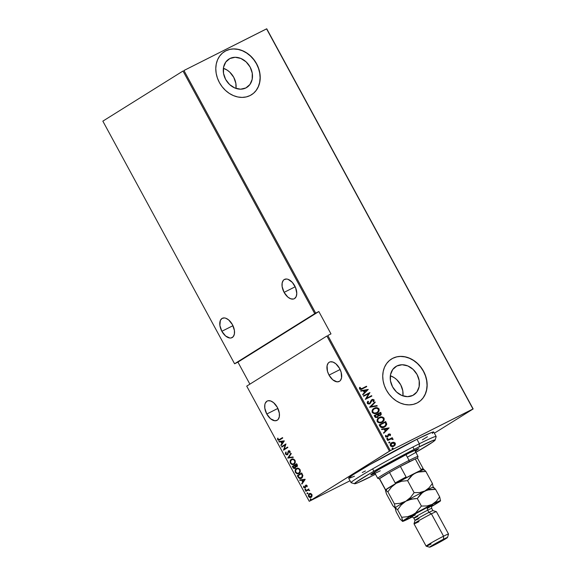 <?xml version="1.0" encoding="UTF-8"?>
<svg xmlns="http://www.w3.org/2000/svg" width="576" height="576" viewBox="0 0 576 576"><rect width="100%" height="100%" fill="white"/><g stroke="black" fill="none" stroke-linecap="round" stroke-linejoin="round"><path stroke-width="0.86" d="M402.926 395.899A16.762 13.694 58 0 0 390.334 375.754L394.186 377.64L396.698 379.613L400.687 384.775L402.811 390.874L402.926 395.899M396.835 365.99A16.762 13.694 -122 0 1 416.758 373.982A16.762 13.694 -122 0 1 413.705 394.913A16.762 13.694 -122 0 1 412.812 395.417L407.513 396.662L401.81 395.474L396.569 392.04L392.58 386.878L390.449 380.779L390.514 374.666L392.753 369.475L396.835 365.99L402.127 364.745L407.83 365.933L413.078 369.367L417.067 374.53L419.191 380.628L419.126 386.741L416.887 391.939L412.812 395.417A16.762 13.694 -122 0 1 392.882 387.425A16.762 13.694 -122 0 1 395.935 366.494A16.762 13.694 -122 0 1 396.835 365.99L395.093 367.078L396.835 365.99M235.987 88.43A16.762 13.694 58 0 0 223.394 68.285L227.239 70.171L229.752 72.144L233.741 77.306L235.865 83.405L235.987 88.43M229.889 58.522A16.762 13.694 -122 0 1 249.818 66.514A16.762 13.694 -122 0 1 246.766 87.444A16.762 13.694 -122 0 1 245.866 87.948L240.574 89.194L234.871 88.006L229.622 84.571L225.634 79.409L223.51 73.31L223.574 67.198L225.814 62.006L229.889 58.522L235.181 57.276L240.89 58.464L246.132 61.898L250.121 67.061L252.252 73.159L252.187 79.272L249.948 84.47L245.866 87.948A16.762 13.694 -122 0 1 225.943 79.956A16.762 13.694 -122 0 1 228.996 59.026A16.762 13.694 -122 0 1 229.889 58.522L228.146 59.609L229.889 58.522M251.417 94.81A25.466 20.808 58 0 0 256.003 63A25.466 20.808 58 0 0 225.742 50.875L225.864 50.796A25.466 20.808 -122 0 1 256.147 62.942A25.466 20.808 -122 0 1 251.503 94.752A25.466 20.808 -122 0 1 250.142 95.522L253.541 93.262L256.342 90.223L258.437 86.537L259.747 82.332L260.222 77.782L259.841 73.044L258.624 68.321L256.615 63.778L253.886 59.594L250.553 55.93L246.73 52.934L242.575 50.71L238.248 49.349L233.906 48.91L229.723 49.399L225.864 50.796L222.466 53.057L219.665 56.088L217.57 59.782L216.259 63.979L215.784 68.537L216.166 73.267L217.382 77.998L219.398 82.541L222.12 86.724L225.461 90.382L229.277 93.384L233.431 95.602L237.758 96.962L242.1 97.409L246.283 96.919L250.142 95.522A25.466 20.808 -122 0 1 219.866 83.376A25.466 20.808 -122 0 1 224.503 51.566A25.466 20.808 -122 0 1 225.864 50.796L225.742 50.875A25.466 20.808 58 0 0 224.41 51.617M418.363 402.278A25.466 20.808 58 0 0 422.95 370.469A25.466 20.808 58 0 0 392.681 358.344L392.803 358.265A25.466 20.808 -122 0 1 423.086 370.411A25.466 20.808 -122 0 1 418.45 402.221A25.466 20.808 -122 0 1 417.089 402.991L420.487 400.73L423.281 397.692L425.376 394.006L426.686 389.801L427.162 385.25L426.787 380.513L425.563 375.79L423.554 371.246L420.826 367.063L417.492 363.398L413.676 360.403L409.522 358.178L405.187 356.825L400.853 356.378L396.67 356.868L392.803 358.265L389.405 360.526L386.604 363.557L384.509 367.25L383.206 371.448L382.73 376.006L383.105 380.736L384.329 385.466L386.338 390.01L389.066 394.193L392.4 397.85L396.216 400.853L400.37 403.07L404.705 404.431L409.039 404.878L413.222 404.388L417.089 402.991A25.466 20.808 -122 0 1 386.806 390.845A25.466 20.808 -122 0 1 391.442 359.035A25.466 20.808 -122 0 1 392.803 358.265L392.681 358.344A25.466 20.808 58 0 0 391.356 359.086M266.782 414.022L277.877 408.427L266.782 414.022A10.822 6.221 63.2 0 1 267.199 401.047A10.822 6.221 63.2 0 1 277.366 407.405A10.822 6.221 63.2 0 1 276.948 420.379A10.822 6.221 63.2 0 1 266.782 414.022L270.54 418.745L274.817 420.761L277.236 420.221L278.165 419.393L279.302 416.779L279.338 413.244L277.366 407.405L273.607 402.682L270.72 400.975L268.042 400.745L266.911 401.213L265.284 403.2L264.845 404.647L264.809 408.182L266.782 414.022M329.026 375.106L340.121 369.511L329.026 375.106A10.822 6.221 63.2 0 1 329.443 362.131A10.822 6.221 63.2 0 1 339.602 368.489A10.822 6.221 63.2 0 1 339.185 381.463A10.822 6.221 63.2 0 1 329.026 375.106L332.784 379.829L337.054 381.845L339.473 381.305L340.409 380.477L341.546 377.863L341.179 372.377L339.602 368.489L335.844 363.766L332.964 362.059L330.286 361.829L329.155 362.297L328.219 363.125L327.082 365.731L327.449 371.218L329.026 375.106M221.861 331.286L232.956 325.692L221.861 331.286A10.822 6.221 63.2 0 1 222.278 318.312A10.822 6.221 63.2 0 1 232.445 324.67A10.822 6.221 63.2 0 1 232.027 337.644A10.822 6.221 63.2 0 1 221.861 331.286L225.619 336.01L229.896 338.026L231.178 337.946L233.244 336.65L234.382 334.044L234.418 330.509L232.445 324.67L228.686 319.946L225.799 318.24L224.41 317.93L221.99 318.47L220.356 320.465L219.888 325.447L221.861 331.286M284.098 292.37L295.2 286.776L284.098 292.37A10.822 6.221 63.2 0 1 284.515 279.396A10.822 6.221 63.2 0 1 294.682 285.754A10.822 6.221 63.2 0 1 294.264 298.728A10.822 6.221 63.2 0 1 284.098 292.37L287.856 297.094L290.743 298.8L293.422 299.03L294.552 298.562L296.186 296.575L296.784 293.443L295.589 287.669L292.306 282.37L288.043 279.324L286.646 279.014L284.234 279.554L283.298 280.382L282.161 282.996L282.125 286.531L284.098 292.37M309.247 501.293L246.722 386.129L326.887 336.01L389.412 451.166L309.247 501.293L390.348 450.655L327.816 335.491L330.984 333.893L318.838 311.537L315.677 313.128L183.946 70.51L266.566 28.85L472.968 408.989L390.348 450.655L473.155 408.946L266.753 28.8L473.155 408.946L434.362 433.195L473.155 408.946L266.753 28.8L183.946 70.51L315.677 313.128L318.838 311.537L237.931 362.124L249.883 384.149L237.931 362.124L234.763 363.722L318.838 311.537L330.984 333.893L327.816 335.491L390.348 450.655L389.412 451.166L326.887 336.01L246.722 386.129L309.247 501.293L350.057 480.758L309.247 501.293M310.392 498.96L310.558 499.817L311.04 499.356L310.392 498.96L310.248 499.586L310.831 499.766L310.975 499.133L310.392 498.96L310.975 499.133M307.123 492.941L307.289 493.798L307.771 493.33L307.123 492.941L306.979 493.567L307.562 493.74L307.706 493.114L307.123 492.941L307.706 493.114M305.107 489.226L305.273 490.082L305.755 489.622L305.107 489.226L304.963 489.859L305.546 490.032L305.69 489.406L305.107 489.226L305.69 489.406M305.129 479.268L299.686 479.988L299.923 480.427L301.666 480.197L302.724 482.148L301.68 483.667L301.918 484.099L305.186 479.369L299.686 479.988L299.923 480.427L301.666 480.197L302.724 482.148L301.68 483.667L301.918 484.099L305.129 479.268M299.405 473.22C298.332 474.07 297.137 473.746 295.805 472.255L295.438 472.442C296.762 473.933 297.958 474.257 299.03 473.407C300.262 472.824 300.578 471.535 299.995 469.541C298.663 468.065 297.461 467.755 296.395 468.605L295.265 469.994L295.351 472.277L296.856 473.674L298.843 473.515L300.175 472.01L300.154 469.879L298.57 468.317L296.827 468.382M294.386 463.99C293.321 464.839 292.118 464.515 290.794 463.025L290.419 463.212C291.751 464.702 292.946 465.026 294.019 464.177C295.25 463.594 295.567 462.305 294.984 460.31C293.652 458.834 292.45 458.525 291.384 459.374L290.11 461.282L290.419 463.212L291.838 464.443L293.832 464.285L295.164 462.78L295.142 460.642L293.558 459.086L291.816 459.151M287.438 454.205L285.962 453.888L286.135 452.426L285.703 452.167L285.509 454.162L286.985 454.91L287.993 453.96L288.576 451.339L289.519 451.39L289.541 452.765L290.009 452.974L290.095 451.31L289.238 450.67L288.317 450.958L287.532 453.902L286.92 454.435L285.962 453.888L286.135 452.426L285.703 452.167L285.379 453.859L285.883 453.974L286.078 451.98M284.263 440.842L278.82 441.562L279.058 441.994L280.8 441.763L281.858 443.722L280.814 445.234L281.052 445.673L284.321 440.942L278.82 441.562L279.058 441.994L280.8 441.763L281.858 443.722L280.814 445.234L281.052 445.673L284.263 440.842M279.468 440.064L277.682 439.74L279.792 439.87L282.737 438.034L282.521 437.63L278.741 439.841L277.574 438.307L277.74 439.841L278.842 440.345L282.737 438.034L282.521 437.63L279.504 439.538M281.815 447.077L285.242 444.931L283.5 450.187L287.856 447.466L287.64 447.062L284.206 449.208L285.955 443.952L281.592 446.674L281.815 447.077L285.242 444.931L283.5 450.187L287.856 447.466L287.64 447.062L284.206 449.208L285.955 443.952L281.592 446.674L281.815 447.077M287.748 458.014L293.249 457.394L293.011 456.962L288.619 457.538L291.254 453.722L291.017 453.283L287.748 458.014L291.125 453.478L287.748 458.014L293.249 457.394L293.011 456.962L288.619 457.538L291.254 453.722L291.017 453.283L287.748 458.014M292.327 466.445L293.378 468.194L294.588 468.562L295.459 467.978L295.654 466.762L297.202 466.394L297.454 465.307L296.683 463.716L292.327 466.445L296.705 463.752L292.327 466.445L293.004 467.683L295.034 468.382L295.654 466.762L296.856 466.704L297.158 464.594L296.683 463.716L292.327 466.445M298.123 477.115L299.916 478.577L302.314 477.482L302.868 475.596L301.694 472.946L297.338 475.675L298.123 477.115L298.498 476.928L297.713 475.488L297.338 475.675L298.123 477.115C299.354 478.721 300.492 479.066 301.536 478.159L302.846 475.459L301.694 472.946L297.338 475.675L301.716 472.982L297.713 475.488L298.498 476.928L298.123 477.115M307.058 485.582L306.36 485.064L305.618 485.294L304.754 487.656L303.602 486.274L303.703 487.534L305.021 488.059L305.899 485.654L306.583 485.698L307.102 486.778L307.174 485.914L305.734 485.208L304.891 487.613L305.316 487.397L304.092 487.282L303.602 486.274L303.703 487.534L305.179 487.98L305.971 485.597L307.102 486.778L307.058 485.582M305.618 490.925L305.842 491.328L308.297 490.01L309.672 490.565L308.556 489.629L308.808 488.938L305.618 490.925L308.822 488.966L305.618 490.925L305.842 491.328L308.045 490.061L309.679 490.673L308.556 489.629L308.808 488.938L305.618 490.925M310.608 493.423L308.743 494.064L308.354 495.986L309.73 497.462L311.702 496.786L312.048 494.863L310.608 493.423L309.218 493.646L308.563 496.483C309.521 497.606 310.392 497.866 311.184 497.261L312.055 496.073L311.861 494.417L310.608 493.423M183.01 71.021L314.748 313.646L234.576 363.766L102.845 121.147L183.01 71.021L102.845 121.147L234.576 363.766L315.677 313.128L314.748 313.646L183.01 71.021M391.838 442.613C390.542 443.16 390.053 444.175 390.37 445.658C391.45 446.753 392.594 446.94 393.804 446.227L395.23 444.895L395.294 443.174L393.278 442.375L391.399 442.872L393.538 442.397L392.767 442.282L390.384 444.002L390.19 445.154L390.694 446.083L392.969 446.53L395.1 445.111L395.237 443.066L393.79 442.238L395.05 443.326L393.79 442.238L391.522 442.793M387.454 440.093L387.677 440.496L391.313 438.876L392.436 439.466L393.077 439.2L391.73 438.451L392.436 438.098L392.213 437.695L387.454 440.093L387.677 440.496L390.953 438.948L393.062 439.438L391.73 438.451L392.436 438.098L392.213 437.695L387.454 440.093M388.865 434.549L388.39 434.952L389.909 434.621L389.75 435.506L390.312 435.586L390.427 434.218L389.182 433.908L388.116 434.599L387.065 436.702L386.194 436.55L386.208 435.449L385.618 435.398L385.697 436.954L387.792 436.81L389.11 434.412L389.822 434.506L389.75 435.506L390.312 435.586L390.499 434.333L390.067 435.744M384.422 427.054L386.762 424.087L385.69 421.56L379.174 424.843L380.354 426.881L381.499 427.579L383.551 427.421L385.625 426.262L386.762 424.231L385.69 421.56L379.174 424.843L379.958 426.283C381.319 427.853 382.81 428.112 384.422 427.054L384.732 426.895M377.482 417.391L378.403 415.786L380.318 415.447L381.154 413.208L380.678 412.33L374.162 415.613L375.401 417.456L377.482 417.391L378.648 415.627L379.93 415.613L381.254 414.598L380.678 412.33L374.162 415.613L374.839 416.851L377.726 417.254M369.59 407.182L377.244 406.008L377.006 405.569L370.872 406.598L375.25 402.329L375.012 401.89L369.641 407.282L377.244 406.008L377.006 405.569L370.872 406.598L375.25 402.329L375.012 401.89L369.59 407.182M363.65 396.245L368.77 393.66L365.335 399.355L371.851 396.072L371.635 395.669L366.502 398.261L369.943 392.558L363.434 395.842L363.65 396.245L368.77 393.66L365.335 399.355L371.851 396.072L371.635 395.669L366.502 398.261L369.943 392.558L363.434 395.842L363.65 396.245M362.182 388.426L360.511 388.901L360.238 387.418L359.604 387.425L359.525 389.023L360.929 389.448L366.732 386.64L366.509 386.237L361.93 388.577L366.509 386.237L362.182 388.426L360.144 388.62L360.238 387.418L359.604 387.425L359.46 388.922C360.439 389.657 361.397 389.628 362.333 388.858L366.732 386.64L366.509 386.237L366.466 386.77L366.264 386.395L362.182 388.426M368.258 389.448L360.655 390.73L360.893 391.162L363.326 390.758L364.385 392.71L362.65 394.402L362.887 394.841L368.258 389.448L360.655 390.73L360.893 391.162L363.326 390.758L364.385 392.71L362.65 394.402L362.887 394.841L368.258 389.448M371.7 399.758L370.109 402.876L369.094 403.61L367.711 403.171L369.554 403.366L367.711 403.171L368.496 401.458L367.956 401.234L367.524 403.654L368.842 404.035L370.044 403.603L372.413 399.888L373.399 400.111L373.09 401.486L373.694 401.659L374.198 400.032L372.816 399.326L371.254 400.205L369.554 403.366L367.963 403.02L368.496 401.458L367.956 401.234L367.308 402.149L367.294 403.344L369.979 403.654M373.702 408.607L372.161 410.393L372.406 412.704L374.544 413.633L377.201 412.92L379.087 410.926L378.936 408.744L376.675 407.686L374.04 408.42C375.667 407.426 377.251 407.635 378.778 409.061L379.03 408.902C377.503 407.477 375.919 407.268 374.285 408.262L373.824 408.521M378.713 417.838L377.172 419.623L377.417 421.934L379.555 422.863L382.212 422.15L384.098 420.156L383.947 417.974L381.686 416.916L379.051 417.65C380.686 416.657 382.262 416.866 383.796 418.291L384.041 418.133C382.514 416.714 380.93 416.498 379.296 417.499L378.835 417.751M389.124 427.882L381.521 429.156L381.758 429.595L384.192 429.185L385.25 431.136L383.515 432.835L383.753 433.274L389.124 427.882L381.521 429.156L381.758 429.595L384.192 429.185L385.25 431.136L383.515 432.835L383.753 433.274L389.124 427.882M387.101 438.358L386.849 439.128L387.828 438.905L387.281 438.293L386.777 439.034L387.533 439.164L387.857 438.487L387.101 438.358L386.777 439.034M389.117 442.073L388.865 442.836L389.844 442.613L389.297 442.001L388.793 442.742L389.549 442.872L389.873 442.195L389.117 442.073L388.793 442.742M392.386 448.092L392.134 448.862L393.113 448.639L392.566 448.02L392.062 448.769L392.818 448.891L393.142 448.222L392.386 448.092L392.062 448.769M423.158 397.771L425.254 394.085L426.564 389.88L427.039 385.33L426.658 380.592L425.441 375.862L423.432 371.318L420.703 367.142L417.37 363.478L413.546 360.482L409.392 358.258L405.065 356.897L400.723 356.458M396.547 356.94L392.681 358.344M256.219 90.302L258.314 86.616L259.625 82.411L260.1 77.861L259.718 73.123L258.502 68.393L256.486 63.85L253.764 59.674L250.423 56.009L246.607 53.014L242.453 50.789L238.126 49.428L233.784 48.989M229.601 49.471L225.742 50.875M359.539 387.576L360.238 387.418L359.899 388.771L361.93 388.577L360.122 388.994L359.986 387.569L359.539 387.576M360.713 390.83L368.006 389.606L360.713 390.83M364.694 392.321L363.859 390.78L364.694 392.321M367.027 390.132L364.946 392.17L363.859 390.78L367.027 390.132L364.946 392.17L364.104 390.622L367.027 390.132M363.442 395.87L369.943 392.558L366.25 398.419L371.635 395.669L371.592 396.202L371.383 395.827L366.25 398.419L369.698 392.717L363.442 395.87M370.109 402.876L369.554 403.366M372.024 399.564L373.896 400.061L371.815 399.686M371.909 400.169L371.34 400.831L372.269 399.953L373.45 400.19L373.09 401.486L373.694 401.659L374.148 399.91L373.442 401.818M369.763 403.769L371.34 400.831L369.518 403.927M369.799 403.762L371.808 400.241M371.182 401.306L371.34 400.831M373.572 401.63L374.011 400.565L373.694 399.802L371.606 399.816M374.796 402.106L375.25 402.329L370.62 406.757L377.006 405.569L376.942 406.058L370.62 406.757L374.998 402.487L374.796 402.106M374.285 408.262C372.514 408.996 371.822 410.371 372.204 412.394C373.723 413.834 375.3 414.065 376.934 413.064L377.417 412.798M376.934 413.064C378.734 412.337 379.433 410.947 379.03 408.902L378.778 409.061C379.181 411.106 378.482 412.488 376.682 413.222M377.215 412.92L378.835 411.084L378.576 408.751L376.423 407.844L373.514 408.722M374.256 408.823C372.823 409.421 372.276 410.544 372.614 412.193L372.614 412.193C373.838 413.424 375.12 413.633 376.466 412.819L376.718 412.661C375.372 413.474 374.083 413.266 372.859 412.042C372.528 410.393 373.075 409.27 374.508 408.665C375.847 407.858 377.136 408.06 378.374 409.262C378.713 410.926 378.158 412.063 376.718 412.661L374.515 413.266L372.78 412.452L372.557 410.566L373.831 409.061M372.787 410.105L373.09 409.702M376.466 412.819L374.234 413.035L372.859 412.042L372.809 410.407L374.083 408.91L376.459 408.218L378.295 409.133L378.324 411.149L376.718 412.661M374.004 408.96L374.508 408.665M380.34 415.447L381.132 414.439L380.902 413.359L380.066 415.606M377.467 417.413L378.403 415.786L377.237 417.542M377.345 416.923L375.977 417.262L374.803 415.829L377.014 417.146L374.803 415.829L377.474 414.454L378 415.606L377.266 416.988L375.955 416.995L375.048 415.678L377.474 414.454L378.007 416.059L377.172 417.053M380.167 414.986L378.85 415.339L377.892 414.274L379.836 415.21L377.892 414.274L380.225 413.064L380.088 415.051L378.972 415.145L378.137 414.115L380.225 413.064L380.707 414.295L379.994 415.123M379.296 415.368L378.85 415.339M379.296 417.499C377.525 418.226 376.834 419.602 377.215 421.625C378.734 423.072 380.311 423.295 381.946 422.294L382.428 422.028M381.946 422.294C383.746 421.567 384.444 420.178 384.041 418.133L383.796 418.291C384.199 420.336 383.494 421.718 381.694 422.453M382.226 422.15L383.846 420.314L383.587 417.982L381.442 417.074L378.526 417.953M381.254 422.158L379.26 422.474L377.705 421.553L377.568 419.796L378.842 418.298M377.798 419.335L378.101 418.932M381.859 421.834L381.73 421.891C380.383 422.705 379.102 422.496 377.87 421.272C377.539 419.623 378.086 418.5 379.519 417.895C380.858 417.089 382.147 417.29 383.386 418.493C383.724 420.156 383.17 421.294 381.73 421.891L381.982 421.754M379.267 418.054C377.834 418.651 377.287 419.774 377.626 421.423L377.626 421.423C378.85 422.654 380.131 422.863 381.478 422.05L379.246 422.266L377.87 421.272L377.82 419.638L379.094 418.14L381.47 417.449L383.306 418.363L383.443 420.142L381.73 421.891M379.015 418.19L379.519 417.895M384.595 426.982L386.035 425.7L386.518 424.246L384.854 426.816M384.631 426.398L381.758 427.212L379.814 425.066L385.236 422.294L386.021 424.159L384.494 426.499M384.365 426.578L381.002 426.859L384.206 426.65L382.003 427.054L380.354 425.448L381.002 426.859L379.814 425.066L380.102 425.599L380.059 424.908L385.236 422.294L385.963 424.822L384.206 426.65M381.578 429.264L388.872 428.033L381.578 429.264M385.56 430.754L384.725 429.206L385.56 430.754M387.893 428.566L385.812 430.596L384.725 429.206L387.893 428.566L385.812 430.596L384.97 429.055L387.893 428.566M388.634 434.794L388.418 435.535L389.002 434.455M388.462 434.254L386.95 436.802L385.949 436.702L387.202 436.644L385.841 436.565L386.208 435.449L385.524 435.564L386.208 435.449L385.618 435.398L385.517 436.716L387.439 437.033L388.418 435.535L387.194 437.191M387.439 437.033L388.087 436.5M387.59 436.298L387.202 436.644M386.95 436.802L387.338 436.457M388.764 434.066L390.499 434.333L388.764 434.066L388.116 434.599M390.139 435.6L390.089 434.275L388.332 434.326M389.39 434.016L388.937 434.066M387.374 437.09L388.39 434.952M387.446 439.207L387.54 438.545L386.849 438.516L387.857 438.487L387.288 439.315M387.533 439.164L387.857 438.487M387.468 440.122L392.213 437.695L392.17 438.228L391.968 437.854L387.468 440.122M392.825 439.481L392.501 438.833L391.486 438.602L393.012 438.962L392.81 439.596M389.462 442.922L389.556 442.26L388.865 442.224L389.873 442.195L389.304 443.03M389.549 442.872L389.873 442.195M394.366 445.831L393.552 446.378M393.48 445.903L391.99 446.27L390.816 445.687L390.614 444.456L391.514 443.34M391.658 443.254L394.711 443.47L393.689 445.766M393.559 445.853L390.708 445.514L393.581 445.824L392.242 446.112L390.953 445.363L392.054 443.016L393.401 442.728L394.661 443.376L394.776 444.535L393.581 445.824M391.687 443.239L390.708 445.514L391.046 443.909L392.054 443.016M392.731 448.942L392.825 448.279L392.134 448.243L393.142 448.222L392.573 449.05M392.818 448.891L393.142 448.222M279.238 440.186L279.792 439.87M279.619 439.445L278.143 439.495L278.042 438.336L277.574 438.307L277.682 439.74L277.949 438.113M277.913 438.271L278.172 439.747L279.418 440.086M281.318 445.291L280.814 445.234L282.233 443.534L281.858 443.722L282.233 443.534L281.174 441.576L279.058 441.994L279.259 441.497L281.174 441.576L282.233 443.534L281.318 445.291M281.729 441.504L283.824 441.23L282.197 443.232L282.571 443.045L282.197 443.232L281.354 441.691L283.824 441.23L281.729 441.504M282.168 446.854L281.592 446.674L285.97 443.988L281.966 446.486L282.168 446.854M284.58 449.021L287.662 447.098L284.58 449.021M283.853 449.964L285.61 444.744L283.853 449.964M287.77 452.635L287.532 453.902L287.899 453.715L288.324 451.325L287.77 452.635M287.777 454.55L285.509 454.162L287.402 454.738L288.713 451.231L289.994 451.354L289.541 452.765L290.009 452.974L290.095 451.31L288.482 450.842L287.561 454.147M289.181 450.994L289.994 451.354L289.087 451.044M285.97 452.174L285.984 454.14L287.575 454.651M293.184 457.265L287.806 458.114L293.184 457.265M291.643 459.23L291.384 459.374C290.174 459.958 289.85 461.239 290.419 463.212L290.794 463.025C290.225 461.052 290.542 459.77 291.751 459.187L291.384 459.374M291.938 459.079L290.621 460.577L290.52 462.341L291.708 464.018L293.602 464.328M292.284 459.425L293.818 459.418L295.049 460.692L295.085 462.442L294.019 463.673M294.545 460.606C295.034 462.233 294.782 463.291 293.803 463.774L294.17 463.586C295.157 463.104 295.402 462.046 294.919 460.418L294.545 460.606L294.919 460.418C293.832 459.18 292.853 458.899 291.974 459.583L291.6 459.77C292.478 459.086 293.458 459.367 294.545 460.606L294.811 462.262L293.803 463.774C292.918 464.465 291.938 464.177 290.858 462.91C290.376 461.304 290.628 460.26 291.6 459.77L293.213 459.518L294.545 460.606M291.6 459.77L290.592 461.34L290.938 463.046L292.219 464.033L293.962 463.709M297.23 466.517L296.021 466.574L296.971 466.646M295.409 468.194L293.004 467.683L293.371 467.496L292.702 466.258L293.875 468.108L295.193 468.302M295.063 467.856L295.538 466.51L295.164 466.697L295.538 466.51L295.128 465.631L294.818 467.978L292.99 466.567L294.984 465.365L294.61 465.552L294.984 465.365L295.61 466.949L295.099 467.842M297.13 464.76L296.928 466.157L296.827 464.213L296.755 464.947L297.13 464.76M296.453 464.4L296.633 466.308L297.007 466.114L296.122 466.416L295.056 465.271L296.827 464.213L296.633 466.308L295.056 465.271L296.453 464.4M294.818 467.978L293.846 467.892L292.99 466.567L294.61 465.552L295.236 467.136L294.746 468.014L295.114 467.827M296.654 468.461L296.395 468.605C295.186 469.188 294.862 470.47 295.438 472.442L295.805 472.255C295.236 470.282 295.56 469.001 296.762 468.418L296.395 468.605M296.95 468.31L295.632 469.807L295.531 471.571L296.719 473.249L298.62 473.558M297.295 468.655L299.002 468.734L299.93 469.649L299.556 469.836C300.046 471.463 299.794 472.522 298.814 473.004L299.03 472.903M299.182 472.817L298.814 473.004L299.182 472.817C300.168 472.334 300.413 471.276 299.93 469.649L300.197 471.305L299.326 472.716M296.611 469.008L297.994 468.706L299.93 469.649C298.843 468.41 297.864 468.13 296.986 468.814L295.704 470.146L295.74 471.874L297.029 473.198L298.814 473.004C297.929 473.695 296.95 473.407 295.87 472.147C295.387 470.534 295.639 469.49 296.611 469.008C297.49 468.324 298.469 468.598 299.556 469.836L299.822 471.492L298.973 472.939M301.651 478.116L299.722 478.246L298.498 476.928C299.729 478.534 300.859 478.879 301.903 477.972M301.838 473.443L302.731 475.927L301.464 477.698L302.681 475.294L301.838 473.443L301.464 473.63L301.838 473.443M301.313 477.756L299.441 477.85L298.008 475.798L301.464 473.63L302.357 476.114L301.313 477.756L299.138 477.605L298.008 475.798L301.464 473.63L302.018 473.774L301.644 473.962L302.306 475.481L302.681 475.294L301.291 477.77M302.184 483.718L301.68 483.667L303.098 481.961L302.724 482.148L303.098 481.961L302.04 480.01L299.923 480.427L300.125 479.93L302.04 480.01L303.098 481.961L302.184 483.718M302.594 479.93L304.69 479.657L303.062 481.666L303.437 481.478L303.062 481.666L302.227 480.125L304.69 479.657L302.594 479.93M306.418 485.374L307.037 485.626L307.159 486.504L306.677 486.662L307.037 485.626L306.036 485.568M305.971 485.597L306.662 485.813M307.037 485.626L306.115 485.712M305.546 487.793L303.703 487.534L303.97 486.086M304.466 487.094L305.316 487.397L305.705 485.482L305.33 485.676L306.108 485.021L305.266 487.426M304.942 487.584L305.316 487.397M303.934 486.216L304.243 487.591L305.395 487.872M305.921 489.845L305.338 489.672L304.963 489.859L305.546 490.032M304.963 489.859L305.482 489.038M305.381 489.132L305.791 489.895M307.282 490.471L308.671 489.823L309.658 490.471L308.045 490.061M306.194 491.105L305.993 490.738L306.194 491.105M307.836 490.14L308.326 489.902M307.937 493.553L307.354 493.38L306.979 493.567L307.562 493.74M306.979 493.567L307.498 492.754M307.397 492.847L307.807 493.61M311.551 497.074C310.759 497.678 309.888 497.419 308.938 496.296L309.593 493.459L308.722 494.676L308.815 496.051L309.888 497.203L311.278 497.218M309.91 493.805L311.184 493.819L311.99 494.856L311.846 496.13L310.889 496.85M311.465 494.662L310.961 496.858L311.335 496.67L311.839 494.474L309.946 493.783L309.434 494.05L311.465 494.662L311.587 496.058L310.831 496.93L311.335 496.67L308.952 496.231L309.434 494.05L310.673 493.942L311.465 494.662M311.206 499.579L310.622 499.399L310.248 499.586L310.831 499.766M310.248 499.586L310.766 498.773M310.666 498.866L311.076 499.63M282.197 443.232L281.354 441.691L283.45 441.418L282.197 443.232M303.062 481.666L302.227 480.125L304.315 479.844L303.062 481.666M310.961 496.858L310.01 497.045L309.002 496.325L308.815 494.842L309.434 494.05M435.132 440.05L436.162 436.601A48.391 2.088 151.5 0 0 419.378 443.75L419.234 446.818A45.842 1.98 -28.5 0 1 435.132 440.05A45.842 1.98 -28.5 0 1 407.34 457.2M374.4 472.212L374.249 472.284A27.382 1.181 151.5 0 0 374.4 472.212L377.734 478.354A22.925 0.994 -28.5 0 1 388.174 471.686A22.925 0.994 -28.5 0 1 409.082 460.411L409.068 461.916A21.65 0.936 -28.5 0 1 415.267 458.942A21.65 0.936 -28.5 0 1 417.514 458.251A21.65 0.936 -28.5 0 1 417.42 458.381M380.275 470.786A27.382 1.181 -28.5 0 1 370.778 474.89A27.382 1.181 -28.5 0 1 383.897 466.553A27.382 1.181 -28.5 0 1 409.414 452.866L418.687 448.726L415.296 451.454M432.338 433.44L433.706 432.007L431.424 432.554L416.945 439.279L419.378 443.75A48.391 2.088 -28.5 0 1 436.154 436.5L433.728 432.029A48.391 2.088 151.5 0 0 416.945 439.279A48.391 2.088 151.5 0 0 371.858 463.478A48.391 2.088 151.5 0 0 348.674 478.21L351.101 482.681A48.391 2.088 -28.5 0 1 374.285 467.95A48.391 2.088 -28.5 0 1 419.378 443.75L416.945 439.279L369.77 464.666L352.966 474.782L348.689 478.231M415.807 452.398L432.619 442.145L435.118 439.927L432.943 440.453L415.973 448.459L393.35 460.382L371.225 472.788L355.874 482.364L354.622 483.473L354.91 483.761L358.207 482.609L375.516 474.271M375.005 473.335L370.822 474.754L378.893 469.454L409.414 452.866A27.382 1.181 -28.5 0 1 418.903 448.762M422.374 439.848L427.421 436.745M349.819 478.08L354.456 476.222M362.261 472.536L365.45 470.959M414.691 450.338A27.382 1.181 151.5 0 0 414.828 450.252L418.025 456.48A22.925 0.994 -28.5 0 0 409.082 460.411L405.936 454.622L409.082 460.411A22.925 0.994 151.5 0 0 387.799 471.902A22.925 0.994 151.5 0 0 377.777 478.382L379.498 478.886A21.65 0.936 -28.5 0 1 379.548 478.685L389.506 472.457L379.548 478.685A21.65 0.936 -28.5 0 1 389.506 472.457A21.65 0.936 -28.5 0 1 400.378 466.452L415.267 458.942L400.378 466.452A21.65 0.936 -28.5 0 1 409.068 461.916L409.082 460.411A22.925 0.994 151.5 0 1 418.025 456.523L417.514 458.251M419.378 443.75A48.391 2.088 151.5 0 0 373.471 468.41A48.391 2.088 151.5 0 0 351.187 482.738L354.636 483.754A45.842 1.98 -28.5 0 1 375.746 470.182A45.842 1.98 -28.5 0 1 419.234 446.818L419.378 443.75M370.447 476.834A45.842 1.98 -28.5 0 1 354.636 483.754M386.237 489.708L385.207 489.398A21.65 0.936 151.5 0 1 385.258 489.197L379.548 478.685A21.65 0.936 151.5 0 0 379.462 478.865L385.164 489.377A21.65 0.936 -28.5 0 1 385.258 489.197L379.548 478.685L389.506 472.457L395.215 482.969A21.65 0.936 -28.5 0 1 406.087 476.957L400.378 466.452L415.267 458.942L420.97 469.454A21.65 0.936 -28.5 0 1 423.216 468.713A21.65 0.936 -28.5 0 1 423.13 468.893M423.216 468.713L417.514 458.208A21.65 0.936 151.5 0 0 415.267 458.942L420.97 469.454A21.65 0.936 151.5 0 1 423.216 468.763L422.914 469.793M400.378 466.452A21.65 0.936 151.5 0 0 389.506 472.457L395.215 482.969A21.65 0.936 151.5 0 1 406.087 476.957L400.378 466.452M447.502 537.487L448.531 534.038L436.385 511.654A12.737 0.547 151.5 0 0 431.417 513.835A12.737 0.547 -28.5 0 1 436.363 511.639L432.914 510.617A10.188 0.439 151.5 0 0 428.962 512.381L431.417 513.835L443.563 536.198L443.527 539.215A10.188 0.439 -28.5 0 1 447.502 537.487A10.188 0.439 -28.5 0 1 442.692 540.526A10.188 0.439 -28.5 0 1 433.57 545.443L447.509 537.48L433.577 544.601L429.595 547.178L433.57 545.443A10.188 0.439 -28.5 0 1 429.617 547.2A10.188 0.439 -28.5 0 1 434.074 544.32A10.188 0.439 -28.5 0 1 443.527 539.215L443.563 536.198A12.737 0.547 -28.5 0 1 448.531 534.017A12.737 0.547 151.5 0 0 443.563 536.198L431.417 513.835A12.737 0.547 151.5 0 0 419.803 520.099A12.737 0.547 151.5 0 0 414.007 523.807L426.146 546.17A12.737 0.547 -28.5 0 1 431.95 542.462A12.737 0.547 -28.5 0 1 443.563 536.198A12.737 0.547 151.5 0 0 431.734 542.585A12.737 0.547 151.5 0 0 426.168 546.185L429.617 547.2M432.13 505.462L432.13 505.462C431.518 505.382 431.381 506.362 431.719 508.399A10.188 0.439 151.5 0 0 427.745 510.142A2.549 1.462 63.2 0 1 427.781 507.132L415.339 513.864L410.573 516.845L411.286 516.83A12.737 0.547 -28.5 0 1 414.382 514.426A12.737 0.547 -28.5 0 1 427.781 507.132A2.549 1.462 -116.8 0 0 427.745 510.142A10.188 0.439 151.5 0 0 413.849 518.04A10.188 0.439 151.5 0 0 417.787 516.37M419.004 518.609A10.188 0.439 -28.5 0 1 415.03 520.351A10.188 0.439 -28.5 0 1 419.674 517.392A10.188 0.439 -28.5 0 1 428.962 512.381L427.745 510.142L428.962 512.381A10.188 0.439 -28.5 0 1 432.936 510.631L431.719 508.399M433.519 487.325L433.26 487.246A21.65 0.936 151.5 0 0 424.85 490.99L429.998 489.442L435.578 489.326L433.26 487.39L432.389 483.444L429.113 487.786L424.85 490.99L419.688 492.538L414.122 492.653L410.501 497.477L405.864 501.206L400.356 503.266L394.409 503.87L395.28 507.816A21.65 0.936 151.5 0 0 395.244 507.888A21.65 0.936 -28.5 0 1 395.28 507.816L392.962 505.886L386.438 493.877L385.567 489.931L387.886 491.868L394.409 503.87L395.28 507.816A21.65 0.936 -28.5 0 1 405.864 501.206L400.356 503.266L394.409 503.87L387.886 491.868L391.507 487.044L396.151 483.314L401.652 481.248L407.599 480.643L414.122 492.653L410.501 497.477L405.864 501.206A21.65 0.936 -28.5 0 1 424.85 490.99L419.688 492.538L414.122 492.653L407.599 480.643L412.884 474.509L417.636 472.111L425.866 471.434L432.389 483.444L429.113 487.786L424.85 490.99A21.65 0.936 -28.5 0 1 433.296 487.318A21.65 0.936 -28.5 0 1 433.26 487.39L432.389 483.444L425.866 471.434L423.85 469.454L423.475 469.973M385.495 490.414L386.438 493.877L392.962 505.886L394.978 507.866M423.806 469.433L415.138 473.098L420.3 471.55L425.866 471.434L423.547 469.361A21.65 0.936 151.5 0 0 415.138 473.098L396.151 483.314L401.652 481.248L407.599 480.643L410.875 476.302L415.138 473.098A21.65 0.936 151.5 0 0 396.151 483.314L385.567 489.931L387.886 491.868L391.507 487.044L396.151 483.314A21.65 0.936 151.5 0 0 385.567 489.931A21.65 0.936 151.5 0 0 385.531 489.996A21.65 0.936 151.5 0 0 385.524 490.01L385.517 490.032M385.891 490.032L386.532 489.816M414.317 498.686L417.312 498.535L420.588 494.186L424.85 490.99A21.65 0.936 151.5 0 0 405.864 501.206L411.365 499.14L417.312 498.535L421.409 506.066L415.62 512.928L402.566 521.237L412.38 516.924A21.65 0.936 -28.5 0 1 410.976 517.637A21.65 0.936 -28.5 0 1 402.566 521.374A21.65 0.936 -28.5 0 1 402.566 521.237L400.241 519.3L396.151 511.762L395.28 507.816L397.598 509.753L401.22 504.929L405.864 501.206A21.65 0.936 151.5 0 0 395.28 507.816L397.598 509.753L401.22 504.929L405.864 501.206L408.528 499.961L414.317 498.686M395.208 508.298L396.151 511.762L400.241 519.3L402.566 521.237A21.65 0.936 -28.5 0 1 413.143 514.62A21.65 0.936 -28.5 0 1 432.137 504.403L410.479 515.858L407.642 516.686L401.695 517.291L402.638 520.754L402.264 521.287M431.503 506.542L440.539 500.803L432.137 504.403A21.65 0.936 -28.5 0 1 440.582 500.738A21.65 0.936 -28.5 0 1 440.539 500.803A21.65 0.936 -28.5 0 1 431.503 506.542M415.404 514.872A2.549 1.462 63.2 0 0 415.332 514.915L412.243 516.413M427.255 508.471A12.737 0.547 -28.5 0 0 427.781 507.132L432.749 504.958L427.766 508.176M408.47 518.623L412.272 516.895L408.47 518.623M433.188 487.858L433.57 487.339L435.578 489.326L439.668 496.858L436.392 501.206L432.137 504.403L426.989 505.951L421.409 506.066L417.312 498.535L422.582 492.401L427.327 490.01L435.578 489.326L439.668 496.858L440.539 500.803L439.668 496.858L436.392 501.206L432.137 504.403L426.989 505.951L421.409 506.066L415.62 512.928L413.143 514.62L407.642 516.686L401.695 517.291L397.598 509.753L401.695 517.291L402.566 521.237M431.539 506.412L432.396 505.757M431.683 508.471A10.188 0.439 151.5 0 0 427.745 510.142A10.188 0.439 151.5 0 0 418.457 515.153A10.188 0.439 151.5 0 0 413.813 518.119L415.03 520.351A10.188 0.439 151.5 0 1 419.839 517.291A10.188 0.439 151.5 0 1 428.962 512.381L431.417 513.835A12.737 0.547 -28.5 0 0 420.019 519.977A12.737 0.547 -28.5 0 0 414.007 523.778L415.03 520.33M431.114 543.982A12.737 0.547 -28.5 0 1 426.146 546.17M418.975 521.618A12.737 0.547 -28.5 0 1 414.007 523.778M306.007 485.575L306.382 485.388M412.891 447.034L414.166 449.381M372.607 468.907L373.781 471.074M411.134 516.866L411.127 516.866C411.408 516.312 412.308 516.73 413.813 518.119"/></g></svg>
